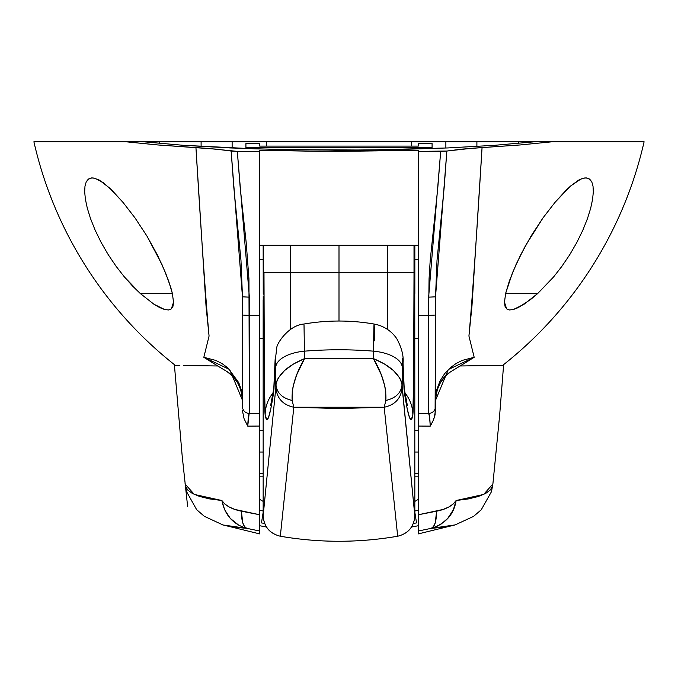 <?xml version="1.0" encoding="UTF-8"?>
<svg xmlns="http://www.w3.org/2000/svg" width="678" height="678" viewBox="0 0 678 678"><rect width="100%" height="100%" fill="white"/><g stroke="black" fill="none" stroke-linecap="round" stroke-linejoin="round"><path stroke-width="1.02" d="M565.223 141.77L112.65 141.77M418.292 338.271L414.843 338.271L418.292 338.271M263.157 338.271L259.708 338.271L263.157 338.271M159.728 141.77L159.728 143.405L159.728 141.77L232.13 141.77L232.13 148.024L232.13 141.77L411.393 141.77L411.393 146.109L411.393 141.77L445.87 141.77L445.87 148.024L445.87 141.77L518.272 141.77L518.272 143.405L518.272 141.77L591.352 141.77L552.256 141.77L520.17 144.956L482.058 147.609L471.956 306.185L468.93 336.034L474.176 357.289L450.243 372.078M266.607 141.77L266.607 146.109L266.607 141.77M476.897 141.77L476.897 146.456L476.897 141.77M201.103 146.456L201.103 141.77L201.103 146.456M469.939 141.77L471.557 141.77M387.647 272.768L339 272.768L339 321.033L339 245.19L339 272.768L290.354 272.768L387.647 272.768L387.647 245.19L387.647 272.768L414.012 272.768L413.648 379.307L412.834 414.868L411.334 419.512L409.436 417.334L407.122 408.368L404.037 388.892L402.757 358.128L402.012 384.85L414.843 515.848L414.758 245.19L414.843 515.848C413.995 526.747 408.266 533.544 397.681 536.239L384.189 407.241L339.11 408.554L293.811 407.241L280.319 536.239L293.811 407.241C282.845 404.868 276.861 398.291 275.844 387.519L275.243 358.128L273.963 388.892L270.886 408.342L268.573 417.317L266.666 419.512L265.166 414.868L264.352 379.434L263.988 272.768C263.979 345.704 264.378 411.571 265.166 414.868C266.903 425.555 269.708 418.14 273.59 392.621L274.946 363.891C275.234 355.162 275.497 356.348 275.726 367.451L275.844 387.519L263.157 515.848L275.844 387.519C276.861 398.291 282.845 404.868 293.811 407.241L384.189 407.241L397.681 536.239C408.266 533.544 413.995 526.747 414.843 515.848L402.156 387.519C401.139 398.291 395.155 404.868 384.189 407.241C395.155 404.868 401.139 398.291 402.156 387.519L402.274 367.451C402.503 356.348 402.766 355.162 403.054 363.891L404.41 392.621C408.3 418.156 411.105 425.572 412.834 414.868C413.622 411.546 414.021 345.373 414.012 272.768L414.012 245.19L414.012 272.768L387.647 272.768L387.469 329.389L387.647 272.768M418.292 452.04L414.843 452.04L418.292 452.04M263.157 452.04L259.708 452.04L263.157 452.04M290.354 245.19L290.531 329.389L290.354 272.768L263.988 272.768L290.354 272.768L290.354 245.19M263.157 300.346L263.157 515.848L263.157 300.346M263.217 300.083L263.234 296.303L263.217 300.083M263.234 294.21L263.242 286.557L263.234 294.21M263.242 245.19L263.242 286.557L263.242 245.19M263.318 252.267L263.445 281.387L263.318 252.267M263.505 278.633L263.606 245.19L263.445 281.387M414.394 252.292L414.444 270.802L414.394 252.292M414.589 280.692L414.682 245.19L414.444 270.802M304.015 324.821L304.43 351.17A206.849 99.047 0 0 1 373.57 351.17L373.434 358.611L373.57 351.17A206.849 99.047 180 0 0 304.43 351.17L304.566 358.611L373.434 358.611L384.333 363.916L393.426 370.519L399.622 377.782L401.427 381.663M374.51 340.839C374.163 315.812 373.849 319.253 373.57 351.17L374.087 324.033C350.696 320.033 327.305 320.033 303.914 324.033C288.565 325.211 276.429 343.899 276.751 348.017L274.946 363.061L273.971 387.443L270.59 405.707M263.157 515.848C264.005 526.747 269.734 533.544 280.319 536.239C269.734 533.544 264.005 526.747 263.157 515.848C263.954 526.798 269.675 533.586 280.319 536.239L280.319 536.239C319.44 542.942 358.56 542.942 397.681 536.239C408.326 533.586 414.046 526.798 414.843 515.848M404.41 392.359A34.476 34.392 9.1 0 1 412.834 414.868A34.476 34.392 -170.9 0 0 404.893 392.926M404.071 387.723A34.476 34.019 171.4 0 1 404.41 392.621A34.476 34.019 -8.6 0 0 404.156 388.375M403.054 362.993A34.476 23.315 178.6 0 1 403.054 363.891A34.476 23.315 -1.4 0 0 403.054 362.993M373.57 351.17A34.476 16.577 0.8 0 1 402.274 367.451A34.476 16.577 -179.2 0 0 373.57 351.17M402.012 384.85C401.181 392.884 395.799 398.088 385.858 400.469C395.799 398.088 401.181 392.884 402.012 384.85C400.079 374.519 390.553 365.773 373.434 358.611C382.384 373.731 386.528 387.68 385.858 400.469L384.189 407.241L385.858 400.469L385.74 391.282L384.807 386.113L381.383 374.968L373.434 358.611L304.566 358.611L296.617 374.968L293.193 386.113L292.26 391.282L292.142 400.469L293.811 407.241L292.142 400.469C282.201 398.088 276.819 392.884 275.988 384.85C276.819 392.884 282.201 398.088 292.142 400.469C291.472 387.68 295.616 373.731 304.566 358.611C287.447 365.773 277.921 374.519 275.988 384.85M276.573 381.672L278.378 377.782L284.574 370.519L293.667 363.916L304.566 358.611L304.43 351.17A34.476 16.577 179.2 0 0 275.726 367.451A34.476 16.577 -0.8 0 1 304.43 351.17M274.946 362.993A34.476 23.315 1.4 0 0 274.946 363.891A34.476 23.315 -178.6 0 1 274.946 362.993M273.929 387.723A34.476 34.019 8.6 0 0 273.59 392.621A34.476 34.019 -171.4 0 1 273.844 388.375M273.59 392.359A34.476 34.392 170.9 0 0 265.166 414.868A34.476 34.392 -9.1 0 1 273.107 392.926M414.555 281.387L414.495 278.641M505.627 293.455L512.399 272.98L520.594 254.979L531.154 235.893L543.053 217.816L555.045 202.315L570.588 186.018L578.724 180.077L583.088 178.238L586.758 177.916L589.665 179.119L591.775 181.84L593.021 186.128L593.326 191.95L592.58 199.366L590.665 208.307L587.436 218.689L582.8 230.274L576.8 242.538L569.69 254.792L561.782 266.471L553.621 276.912L537.781 293.455L524.026 304.269L513.288 309.549L509.39 309.965L506.635 308.854L504.474 302.235L505.627 293.455L537.781 293.455L530.628 299.49L518.204 307.634L513.288 309.549L509.39 309.965L506.635 308.854L505.008 306.253L504.474 302.235L505.627 293.455L509.39 280.887L516.144 264.267L525.636 245.428L543.053 217.816L555.045 202.315L565.918 190.408L570.588 186.018L580.995 178.967L585.012 177.882L588.318 178.322L591.775 181.84L593.021 186.128L593.326 191.95L592.58 199.366L590.665 208.307L587.436 218.689L582.8 230.274L576.8 242.538L569.69 254.792L561.782 266.471L553.621 276.912L537.781 293.455L505.627 293.455M140.219 293.455L124.32 276.844L116.082 266.284L108.192 254.606L101.064 242.292L95.081 230.011L90.496 218.502L87.293 208.138L85.394 199.239L84.674 191.874L84.987 186.086L86.242 181.823L89.691 178.322L92.996 177.882L99.276 180.077L109.7 188.103L122.998 202.366L135.015 217.909L146.931 236.037L161.923 264.42L168.644 280.98L172.373 293.455L140.219 293.455L132.456 285.93L124.32 276.844L116.082 266.284L108.192 254.606L101.064 242.292L95.081 230.011L90.496 218.502L87.293 208.138L85.394 199.239L84.674 191.874L84.987 186.086L86.242 181.823L88.335 179.111L91.242 177.916L94.912 178.238L103.149 182.577L112.107 190.433L122.998 202.366L135.015 217.909L146.931 236.037L157.491 255.14L165.644 273.09L170.873 287.794L172.373 293.455L173.526 302.235L172.992 306.27L171.364 308.854L168.576 309.965L164.686 309.549L159.779 307.626L153.914 304.219L140.219 293.455L172.373 293.455L173.526 302.235L171.364 308.854L168.576 309.965L164.686 309.549L153.914 304.219L140.219 293.455M418.292 476.168L414.843 476.168M263.157 476.168L259.708 476.168M414.843 501.389L415.495 501.05L414.843 501.389M262.522 501.067L259.708 499.364M259.708 510.297L263.369 511.026L259.708 510.297M414.843 510.992L418.292 510.305L414.843 510.992M418.292 499.347L415.495 501.05M259.708 525.738L266.412 526.992L259.708 525.738M411.58 527.001L418.292 525.738L411.58 527.001M416.538 522.924L414.843 512.356L416.538 522.924L413.411 523.416M264.589 523.416L261.462 522.924L263.157 512.356L261.462 522.924M179.865 365.442L175.305 365.357A396.461 396.461 0 0 1 33.9 141.77L143.389 141.77L182.857 145.27L143.389 141.77L33.9 141.77A396.461 396.461 0 0 0 175.305 365.357L177.06 365.374M621.582 141.77L606.751 141.77M603.318 141.77L596.555 141.77M590.199 141.77L583.411 141.77M582.131 141.77L575.41 141.77M574.351 141.77L571.461 141.77M534.611 141.77L494.915 145.287L447.726 147.948L394.766 149.618L338.771 150.194L255.928 148.906L182.857 145.27L230.164 147.94L283.04 149.618L367.035 150.05L447.726 147.948L494.915 145.287L534.611 141.77L552.256 141.77L520.17 144.956L471.38 148.312L446.853 151.041L461.828 149.135L482.058 147.609C476.532 238.122 472.159 300.93 468.93 336.034L474.176 357.289L462.252 360.399L456.057 363.527L450.065 367.917L444.607 373.697L440.056 380.917L436.844 389.469L435.615 397.435L435.53 410.817L433.928 418.716L432.259 422.487L430.259 426.131L418.292 426.055L418.292 514.771L443.081 509.458L448.7 507.051L453.158 504.034L456.133 500.525L468.49 498.898L478.321 496.482L485.609 493.474L490.38 489.914L492.626 485.787L492.94 483.439M106.615 141.77L95.708 141.77M94.606 141.77L87.826 141.77M81.419 141.77L74.69 141.77M71.275 141.77L56.477 141.77M53.477 141.77L49.426 141.77M418.292 533.603L418.292 531.027L431.301 528.323L444.31 527.179L455.167 524.899L418.292 533.908L418.292 531.027L431.301 528.323L433.539 526.45L435.234 522.823L436.632 511.195L418.292 514.771L418.292 531.027L418.292 150.296L339.008 151.389L259.708 150.296L259.708 426.055L247.741 426.131L244.072 418.716L242.47 410.817L244.072 418.716L247.741 426.131L249.123 413.639L259.708 413.427L259.708 315.414L249.368 315.414L249.368 413.427L259.708 413.427L259.708 514.763L259.708 426.055L247.741 426.131C248.106 418.021 248.648 413.783 249.368 413.427L248.945 278.853L246.173 242.385L240.215 187.831L237.317 151.372L259.708 151.372L259.708 315.414L249.368 315.414L249.368 297.167L237.317 151.372L206.578 148.312L157.821 144.956L125.744 141.77L157.821 144.956L216.045 149.126L231.147 151.041L233.825 187.518L240.97 260.284L242.47 296.811L242.47 406.529A6.899 6.899 0 0 0 249.368 413.427A6.899 6.899 0 0 1 242.47 406.529L242.47 315.05L249.368 315.414L242.47 315.05L242.47 296.811L249.368 297.167L242.47 296.811L242.47 329.135M223.401 525.06L233.698 527.179L246.699 528.323L259.708 531.027L259.708 533.908L222.825 524.899L204.298 516.289L196.654 509.678L186.467 491.482L185.238 484.982M644.1 141.77A396.461 396.461 0 0 1 502.695 365.357L460.269 365.976L502.695 365.357A396.461 396.461 0 0 0 644.1 141.77L591.352 141.77M432.081 148.567L432.081 143.575L418.292 143.575L432.081 143.575L432.081 148.567M183.679 365.518L217.731 365.976L203.824 357.289L209.07 336.034L206.044 306.219L195.942 147.609C201.468 238.232 205.849 301.04 209.07 336.034L203.824 357.289L217.731 365.976L183.679 365.518M185.069 483.533L185.391 485.855L187.645 489.94L192.399 493.474L199.663 496.474L209.468 498.881L221.867 500.517L224.842 504.025L229.3 507.042L234.919 509.449L259.708 514.763L241.368 511.195L242.766 522.814L244.461 526.442L246.699 528.323L259.708 531.027L259.708 514.763L259.708 533.569M242.47 400.325L241.156 389.469L238.775 382.672L227.935 367.917L221.943 363.527L215.748 360.399L203.824 357.289L229.681 369.535L242.47 400.325C241.309 386.689 236.19 377.121 227.105 371.637L217.731 365.976L227.105 371.637L232.562 376.137L237.436 382.392L240.639 389.231M418.292 245.19L259.708 245.19L418.292 245.19L418.292 198.985M418.292 150.957L418.292 150.296L318.889 151.321L259.708 150.296L259.708 151.372L237.317 151.372M259.708 146.109L418.292 146.109L418.292 143.575L418.292 146.109L259.708 146.109L259.708 143.575L245.919 143.575L245.919 147.312L432.081 147.312L245.919 147.312L245.919 148.567L245.919 143.575L259.708 143.575L259.708 146.109M238.664 525.136L230.274 518.382L224.638 509.763L221.867 500.517L194.298 494.431L185.086 483.982M222.833 524.967L246.699 528.323L241.207 526.425M431.301 528.323C445.632 523.687 453.913 514.424 456.133 500.525C452.607 505.729 446.107 509.288 436.632 511.195C436.369 521.594 434.59 527.306 431.301 528.323L455.133 524.908L473.558 516.39L481.236 509.797L491.499 491.626L492.923 483.626L499.635 415.343L503.627 364.62M492.923 483.923L483.685 494.431L456.133 500.525L453.362 509.771L447.726 518.39L441.327 523.925L436.793 526.425M246.699 528.323C243.241 526.687 241.461 520.975 241.368 511.195C231.851 509.229 225.35 505.669 221.867 500.517C224.808 515.051 233.088 524.314 246.699 528.323M446.556 151.092L440.683 151.372L428.632 297.167L428.632 315.414L429.055 278.853L430.191 260.598L437.785 187.831L440.683 151.372L418.292 151.372L418.292 315.414L428.632 315.414L418.292 315.414L418.292 413.427L428.632 413.427L428.632 315.414L435.53 315.05L435.53 296.811L435.53 329.11M435.53 410.817L435.53 406.529A6.899 6.899 0 0 1 428.632 413.427A6.899 6.899 0 0 0 435.53 406.529L435.53 315.05L428.632 315.414L428.632 413.427L418.292 413.427L418.292 426.055L430.259 426.131L433.14 420.623L435.098 414.792L435.53 296.811L437.022 260.301L444.175 187.535L446.853 151.041L418.292 151.372L418.292 150.296M48.053 141.77L56.562 141.77M74.334 141.77L74.758 141.77M128.43 141.77L195.722 141.77M629.947 141.77L621.54 141.77M549.578 141.77L482.278 141.77M236.715 151.372L231.147 151.041L242.47 296.811M439.641 384.002L437.522 388.782M436.09 394.121L435.53 400.24M437.361 389.231L440.564 382.392L445.438 376.137L449.98 372.264M448.785 373.154L447.802 373.951M435.929 395.113L437.013 390.333M435.53 400.325L435.53 400.308C436.691 386.689 441.81 377.121 450.895 371.637L474.176 357.289L448.319 369.552L435.53 400.325M240.987 390.333L242.071 395.113M230.215 373.968L229.232 373.171M233.274 376.875L231.952 375.527M242.47 400.232L241.91 394.13M240.453 388.697L238.478 384.214M428.632 413.427L429.572 416.8L430.259 426.131C429.894 418.021 429.352 413.783 428.632 413.427M435.53 296.811L428.632 297.167L435.53 296.811L446.853 151.041M263.157 245.19L263.234 293.455L263.157 245.19M414.843 293.455L414.843 245.19L414.843 293.455M414.843 473.414L418.292 473.414M259.708 473.414L263.157 473.414M407.41 405.707L404.029 387.443L403.054 363.061C403.783 355.899 401.664 347.729 396.715 338.568C391.13 330.661 383.587 325.813 374.087 324.033M259.708 430.666L263.157 430.666M414.843 430.666L418.292 430.666M174.373 364.62L182.179 455.972L187.653 506.652M185.077 483.626L185.153 484.253M259.708 259.327L263.157 259.327M414.843 259.327L418.292 259.327"/></g></svg>
